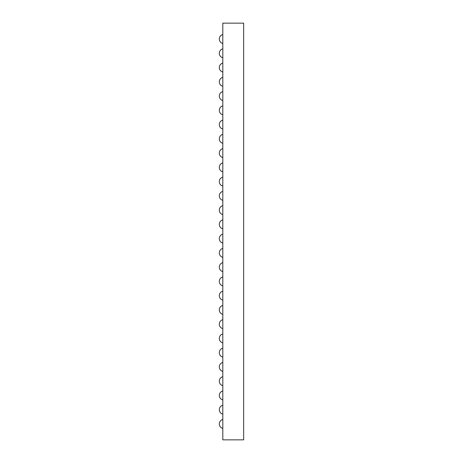 <?xml version="1.0" encoding="UTF-8"?>
<svg xmlns="http://www.w3.org/2000/svg" width="463" height="463" viewBox="0 0 463 463"><rect width="100%" height="100%" fill="white"/><g stroke="black" fill="none" stroke-linecap="round" stroke-linejoin="round"><path stroke-width="0.69" d="M222.813 439.85L243.648 439.85L243.648 23.15L222.813 23.15L222.813 439.85M243.648 436.343L243.648 429.762M222.813 419.478A4.607 4.607 0 0 0 222.813 428.425M222.813 405.223A4.607 4.607 0 0 0 222.813 414.165M222.813 390.963A4.607 4.607 0 0 0 222.813 399.91M222.813 376.708A4.607 4.607 0 0 0 222.813 385.656M222.813 362.454A4.607 4.607 0 0 0 222.813 371.401M222.813 348.199A4.607 4.607 0 0 0 222.813 357.147M222.813 333.945A4.607 4.607 0 0 0 222.813 342.892M222.813 319.69A4.607 4.607 0 0 0 222.813 328.632M222.813 305.43A4.607 4.607 0 0 0 222.813 314.377M222.813 291.175A4.607 4.607 0 0 0 222.813 300.122M222.813 276.92A4.607 4.607 0 0 0 222.813 285.868M222.813 262.666A4.607 4.607 0 0 0 222.813 271.613M222.813 248.411A4.607 4.607 0 0 0 222.813 257.359M222.813 234.156A4.607 4.607 0 0 0 222.813 243.098M222.813 219.902A4.607 4.607 0 0 0 222.813 228.844M222.813 205.641A4.607 4.607 0 0 0 222.813 214.589M222.813 191.387A4.607 4.607 0 0 0 222.813 200.334M222.813 177.132A4.607 4.607 0 0 0 222.813 186.08M222.813 162.878A4.607 4.607 0 0 0 222.813 171.825M222.813 148.623A4.607 4.607 0 0 0 222.813 157.57M222.813 134.368A4.607 4.607 0 0 0 222.813 143.31M222.813 120.108A4.607 4.607 0 0 0 222.813 129.055M222.813 105.853A4.607 4.607 0 0 0 222.813 114.801M222.813 91.599A4.607 4.607 0 0 0 222.813 100.546M222.813 77.344A4.607 4.607 0 0 0 222.813 86.292M222.813 63.09A4.607 4.607 0 0 0 222.813 72.037M222.813 48.835A4.607 4.607 0 0 0 222.813 57.777M222.813 34.575A4.607 4.607 0 0 0 222.813 43.522"/></g></svg>
